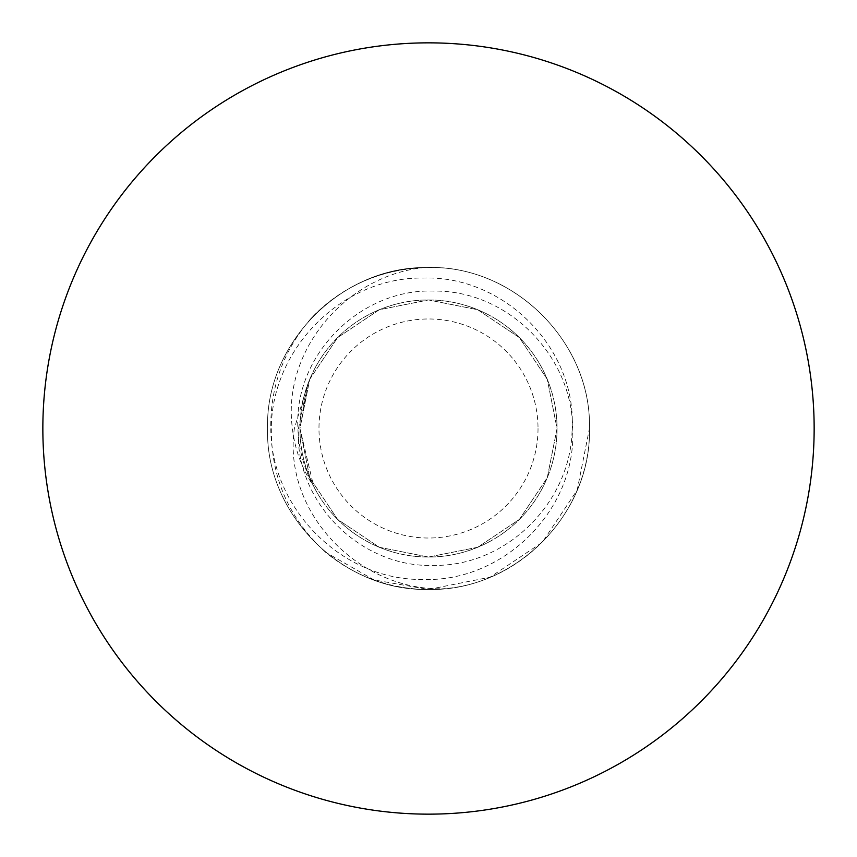 <?xml version="1.0" encoding="UTF-8"?>
<svg xmlns="http://www.w3.org/2000/svg" width="857" height="857" viewBox="0 0 857 857"><rect width="100%" height="100%" fill="white"/><g stroke="black" fill="none" stroke-linecap="round" stroke-linejoin="round"><path stroke-width="0.64" stroke-dasharray="4.29 3.21" d="M589.445 428.5C591.694 514.446 514.446 591.694 428.5 589.445C342.554 591.694 265.306 514.446 267.555 428.5C265.306 514.446 342.554 591.694 428.5 589.445C514.446 591.694 591.694 514.446 589.445 428.5C591.694 514.446 514.446 591.694 428.5 589.445C342.554 591.694 265.306 514.446 267.555 428.5C265.306 514.446 342.554 591.694 428.5 589.445C514.446 591.694 591.694 514.446 589.445 428.5C591.694 514.446 514.446 591.694 428.5 589.445C342.554 591.694 265.306 514.446 267.555 428.5C265.306 514.446 342.554 591.694 428.5 589.445C514.446 591.694 591.694 514.446 589.445 428.5C591.694 514.446 514.446 591.694 428.5 589.445C342.554 591.694 265.306 514.446 267.555 428.5C265.306 514.446 342.554 591.694 428.5 589.445C514.446 591.694 591.694 514.446 589.445 428.5C591.694 514.446 514.446 591.694 428.5 589.445C342.554 591.694 265.306 514.446 267.555 428.5C265.306 514.446 342.554 591.694 428.5 589.445C514.446 591.694 591.694 514.446 589.445 428.5C591.694 514.446 514.446 591.694 428.5 589.445C342.554 591.694 265.306 514.446 267.555 428.5C265.306 514.446 342.554 591.694 428.5 589.445C514.446 591.694 591.694 514.446 589.445 428.5C591.694 514.446 514.446 591.694 428.5 589.445C342.554 591.694 265.306 514.446 267.555 428.5C265.306 514.446 342.554 591.694 428.5 589.445C514.446 591.694 591.694 514.446 589.445 428.5C591.694 514.446 514.446 591.694 428.5 589.445C342.554 591.694 265.306 514.446 267.555 428.5C265.306 514.446 342.554 591.694 428.5 589.445C514.446 591.694 591.694 514.446 589.445 428.5C591.694 514.446 514.446 591.694 428.5 589.445C342.554 591.694 265.306 514.446 267.555 428.5C265.306 514.446 342.554 591.694 428.5 589.445C514.446 591.694 591.694 514.446 589.445 428.5C591.694 342.554 514.446 265.306 428.5 267.555C382.168 268.434 342.971 285.456 310.92 318.6A160.945 160.945 0 0 1 423.744 267.63C511.083 262.574 591.941 340.765 589.445 428.5C591.694 342.554 514.446 265.306 428.5 267.555C342.554 265.306 265.306 342.554 267.555 428.5C265.306 342.554 342.554 265.306 428.5 267.555C514.446 265.306 591.694 342.554 589.445 428.5C591.694 342.554 514.446 265.306 428.5 267.555C342.554 265.306 265.306 342.554 267.555 428.5C265.306 342.554 342.554 265.306 428.5 267.555C514.446 265.306 591.694 342.554 589.445 428.5C591.694 342.554 514.446 265.306 428.5 267.555C342.554 265.306 265.306 342.554 267.555 428.5C265.306 342.554 342.554 265.306 428.5 267.555C514.446 265.306 591.694 342.554 589.445 428.5C591.694 342.554 514.446 265.306 428.5 267.555C342.554 265.306 265.306 342.554 267.555 428.5C265.306 342.554 342.554 265.306 428.5 267.555C514.446 265.306 591.694 342.554 589.445 428.5C591.694 342.554 514.446 265.306 428.5 267.555C342.554 265.306 265.306 342.554 267.555 428.5C265.306 342.554 342.554 265.306 428.5 267.555C514.446 265.306 591.694 342.554 589.445 428.5C591.694 342.554 514.446 265.306 428.5 267.555C342.554 265.306 265.306 342.554 267.555 428.5C265.306 342.554 342.554 265.306 428.5 267.555C514.446 265.306 591.694 342.554 589.445 428.5C591.694 342.554 514.446 265.306 428.5 267.555C342.554 265.306 265.306 342.554 267.555 428.5C265.306 342.554 342.554 265.306 428.5 267.555C514.446 265.306 591.694 342.554 589.445 428.5C591.694 342.554 514.446 265.306 428.5 267.555C342.554 265.306 265.306 342.554 267.555 428.5C265.306 342.554 342.554 265.306 428.5 267.555C514.446 265.306 591.694 342.554 589.445 428.5C591.694 342.554 514.446 265.306 428.5 267.555C342.554 265.306 265.306 342.554 267.555 428.5C265.306 342.554 342.554 265.306 428.5 267.555C514.446 265.306 591.694 342.554 589.445 428.5L577.189 490.086L542.31 542.31L490.086 577.189L428.5 589.445L374.016 579.943L325.606 552.262A160.945 160.945 0 0 0 443.926 588.705C524.72 582.61 590.976 508.769 589.445 428.5M310.92 318.6C283.613 350.202 270.244 386.839 270.801 428.5C270.887 508.758 342.436 580.81 423.101 579.461C503.777 582.374 577.082 509.444 572.637 428.5C572.294 355.334 507.387 289.977 433.803 291.091C360.551 288.348 293.608 354.862 297.925 428.5C298.632 448.982 303.881 468.243 313.673 486.305A128.55 128.55 0 0 0 557.05 428.5A128.55 128.55 0 0 0 428.5 299.95A128.55 128.55 0 0 0 299.95 428.5A128.55 128.55 0 0 0 428.5 557.05A128.55 128.55 0 0 0 557.05 428.5A128.55 128.55 0 0 0 428.5 299.95A128.55 128.55 0 0 0 313.673 486.305C301.943 468.79 294.851 449.529 292.408 428.5C281.717 350.277 346.421 275.429 423.744 267.63M42.85 428.5A385.65 385.65 0 0 0 428.5 814.15A385.65 385.65 0 0 0 814.15 428.5A385.65 385.65 0 0 0 428.5 42.85A385.65 385.65 0 0 0 42.85 428.5M538.025 428.5A109.525 109.525 0 0 1 428.5 538.025A109.525 109.525 0 0 1 318.975 428.5A109.525 109.525 0 0 1 428.5 318.975A109.525 109.525 0 0 1 538.025 428.5M325.606 552.262C289.098 518.946 271.005 477.692 271.326 428.5C271.508 348.338 342.65 276.768 423.208 278.054C503.359 275.161 576.632 347.835 572.112 428.5C571.78 501.356 507.13 566.466 433.878 565.384C360.851 568.084 294.176 502.052 298.45 428.5L307.674 384.6L294.358 428.5C282.446 513.204 360.026 591.544 443.926 588.705M307.674 384.6L299.95 428.5L309.731 477.692L337.604 519.396L379.308 547.269L428.5 557.05L477.692 547.269L519.396 519.396L547.269 477.692L557.05 428.5L547.269 379.308L519.396 337.604L477.692 309.731L428.5 299.95L379.308 309.731L337.604 337.604L309.731 379.308L299.95 428.5L309.731 477.692L337.604 519.396L379.308 547.269L428.5 557.05L477.692 547.269L519.396 519.396L547.269 477.692L557.05 428.5L547.269 379.308L519.396 337.604L477.692 309.731L428.5 299.95L379.308 309.731L337.604 337.604L309.731 379.308L299.95 428.5L309.731 477.692L337.604 519.396L379.308 547.269L428.5 557.05L477.692 547.269L519.396 519.396L547.269 477.692L557.05 428.5L547.269 379.308L519.396 337.604L477.692 309.731L428.5 299.95L379.308 309.731L337.604 337.604L309.731 379.308L299.95 428.5L309.731 477.692L337.604 519.396L379.308 547.269L428.5 557.05L477.692 547.269L519.396 519.396L547.269 477.692L557.05 428.5L547.269 379.308L519.396 337.604L477.692 309.731L428.5 299.95L379.308 309.731L337.604 337.604L309.731 379.308L299.95 428.5L309.731 477.692L337.604 519.396L379.308 547.269L428.5 557.05L477.692 547.269L519.396 519.396L547.269 477.692L557.05 428.5L547.269 379.308L519.396 337.604L477.692 309.731L428.5 299.95L379.308 309.731L337.604 337.604L309.731 379.308L299.95 428.5L309.731 477.692L337.604 519.396L379.308 547.269L428.5 557.05L477.692 547.269L519.396 519.396L547.269 477.692L557.05 428.5L547.269 379.308L519.396 337.604L477.692 309.731L428.5 299.95L379.308 309.731L337.604 337.604L309.731 379.308L299.95 428.5L309.731 477.692L337.604 519.396L379.308 547.269L428.5 557.05L477.692 547.269L519.396 519.396L547.269 477.692L557.05 428.5L547.269 379.308L519.396 337.604L477.692 309.731L428.5 299.95L379.308 309.731L337.604 337.604L309.731 379.308L299.95 428.5L309.731 477.692L337.604 519.396L379.308 547.269L428.5 557.05L477.692 547.269L519.396 519.396L547.269 477.692L557.05 428.5L547.269 379.308L519.396 337.604L477.692 309.731L428.5 299.95L379.308 309.731L337.604 337.604L309.731 379.308L299.95 428.5L309.731 477.692L337.604 519.396L379.308 547.269L428.5 557.05L477.692 547.269L519.396 519.396L547.269 477.692L557.05 428.5L547.269 379.308L519.396 337.604L477.692 309.731L428.5 299.95L379.308 309.731L337.604 337.604L309.731 379.308L299.95 428.5L309.731 477.692L337.604 519.396L379.308 547.269L428.5 557.05L477.692 547.269L519.396 519.396L547.269 477.692L557.05 428.5L547.269 379.308L519.396 337.604L477.692 309.731L428.5 299.95L379.308 309.731L337.604 337.604L309.731 379.308L299.95 428.5L309.731 477.692L337.604 519.396L379.308 547.269L428.5 557.05L477.692 547.269L519.396 519.396L547.269 477.692L557.05 428.5L547.269 379.308L519.396 337.604L477.692 309.731L428.5 299.95L379.308 309.731L337.604 337.604L309.731 379.308L299.95 428.5L313.673 486.305"/><path stroke-width="1.29" d="M42.85 428.5A385.65 385.65 0 0 0 428.5 814.15A385.65 385.65 0 0 0 814.15 428.5A385.65 385.65 0 0 0 428.5 42.85A385.65 385.65 0 0 0 42.85 428.5"/></g></svg>
